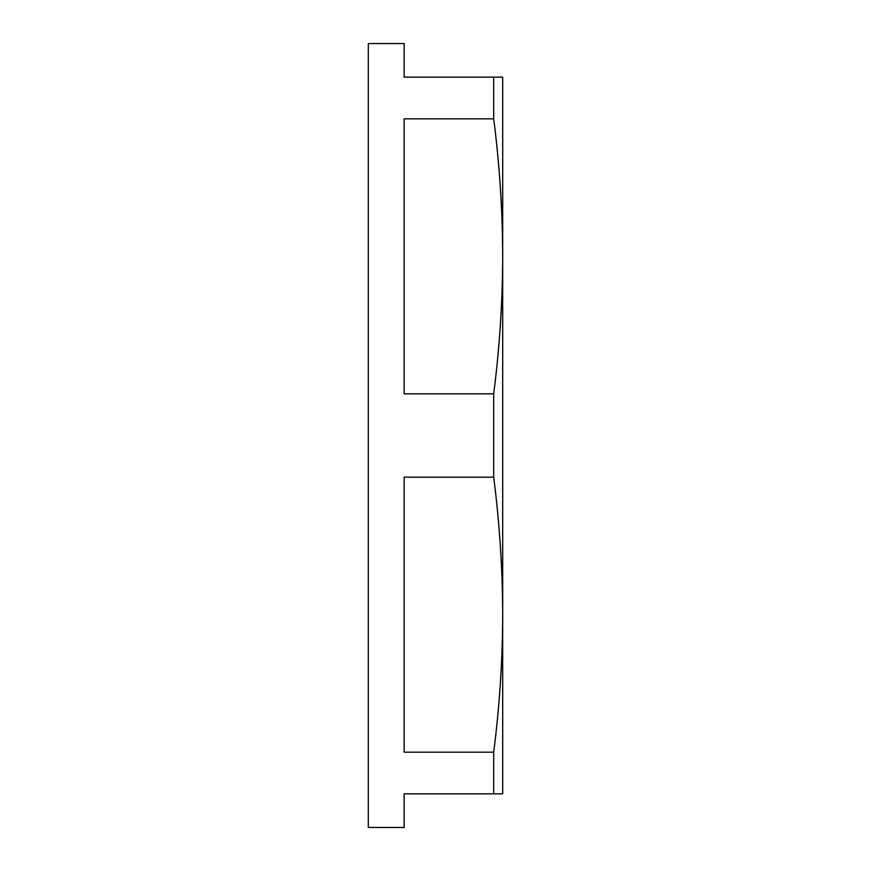 <?xml version="1.0" encoding="UTF-8"?>
<svg xmlns="http://www.w3.org/2000/svg" width="871" height="871" viewBox="0 0 871 871"><rect width="100%" height="100%" fill="white"/><g stroke="black" fill="none" stroke-linecap="round" stroke-linejoin="round"><path stroke-width="1.31" d="M493.694 477.177L493.694 393.823C499.562 347.986 502.567 302.15 502.687 256.324C502.567 210.488 499.562 164.663 493.694 118.826L493.694 77.149L502.687 77.149L502.687 614.676C502.567 568.85 499.562 523.014 493.694 477.177L404.144 477.177L404.144 752.174L493.694 752.174C499.562 706.337 502.567 660.512 502.687 614.676L502.687 793.851L493.694 793.851L493.694 752.174M493.694 77.149L404.144 77.149L404.144 43.55L368.313 43.55L368.313 827.45L404.144 827.45L404.144 793.851L493.694 793.851M493.694 118.826L404.144 118.826L404.144 393.823L493.694 393.823"/></g></svg>
